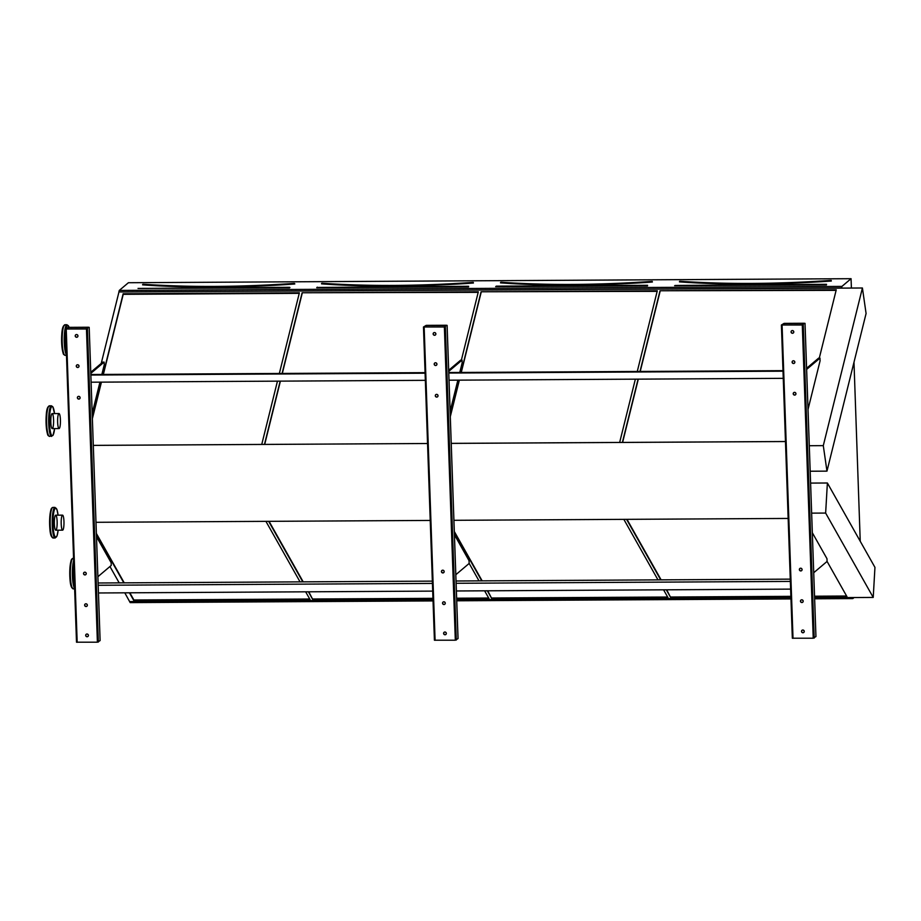 <?xml version="1.0" encoding="UTF-8"?>
<svg xmlns="http://www.w3.org/2000/svg" width="921" height="921" viewBox="0 0 921 921"><rect width="100%" height="100%" fill="white"/><g stroke="black" fill="none" stroke-linecap="round" stroke-linejoin="round"><path stroke-width="1.38" d="M851.062 278.695L128.399 282.724L119.27 290.437L841.932 286.408L851.062 278.695L851.395 288.054M853.986 362.264L860.237 541.272M804.344 323.259L784.128 323.375L781.399 324.998L802.295 324.986L804.344 323.259M446.432 325.251L426.204 325.366L423.476 326.99L444.371 326.978L446.432 325.251M788.146 518.442L453.915 520.307M785.463 441.539L451.232 443.404M430.234 520.434L96.003 522.299M93.309 445.373L427.551 443.508L93.309 445.396M88.508 327.243L68.292 327.358L65.564 328.993L86.459 328.981L88.508 327.243M831.329 281.02L831.156 280.387C776.587 284.14 726.128 284.428 679.79 281.239L679.606 281.55A185.8 28.24 -2 0 0 831.249 280.709L831.329 281.02A186.088 28.275 178 0 1 679.456 281.872L679.537 281.492M836.118 290.357L660.023 290.771L640.003 371.451M638.092 379.141L622.389 442.414M660.104 291.335L640.222 371.451M638.311 379.141L622.608 442.414M819.287 358.131L836.256 289.793L660.023 290.771M814.578 596.866L846.975 596.681L827.07 561.396M666.723 589.808L670.741 597.671L790.897 597.004M670.787 597.015L790.874 596.336M814.555 596.209L846.606 596.025M626.579 519.34L660.702 579.862M666.309 589.808L670.741 597.671M626.982 519.34L661.117 579.862M500.587 282.494L500.494 282.862A186.088 28.275 178 0 0 652.367 282.022L652.195 281.389C597.625 285.142 547.178 285.418 500.828 282.229L500.644 282.551A185.8 28.24 -2 0 0 652.287 281.699L652.206 281.389M657.157 291.347L481.073 291.773L461.053 372.452M459.142 380.143L450.265 415.878M481.153 292.325L461.271 372.441M459.36 380.143L450.3 416.66M637.274 371.462L657.295 290.783L481.073 291.773M619.66 442.437L635.363 379.164M487.762 590.798L491.791 598.662L668.013 597.683L663.581 589.82M657.974 579.873L623.851 519.363M491.826 598.005L667.644 597.027M454.329 532.246L481.741 580.863M487.347 590.798L491.791 598.662M454.306 531.475L482.155 580.852M321.625 283.484L321.544 283.864A186.088 28.275 178 0 0 473.406 283.012L473.233 282.39C418.675 286.143 368.216 286.419 321.866 283.231L321.694 283.541A185.8 28.24 -2 0 0 473.325 282.701L473.244 282.39M478.195 292.348L302.111 292.763L282.091 373.442M280.18 381.133L264.477 444.417M302.192 293.327L282.31 373.442M280.398 381.133L264.695 444.417M461.375 360.134L478.333 291.784L302.111 292.763M456.655 598.857L489.051 598.685L484.619 590.822M479.012 580.875L469.157 563.387M308.8 591.8L312.829 599.663L432.974 598.995M312.864 599.007L432.951 598.339M456.632 598.201L488.683 598.028M268.656 521.344L302.79 581.853M308.397 591.8L312.829 599.663M269.07 521.332L303.193 581.853M854.078 597.533L852.834 598.581L814.648 598.8M790.966 598.926L456.724 600.791M433.043 600.918L130.172 602.61L124.796 592.825M852.834 598.581L852.386 597.545L814.601 597.752M862.413 287.997L823.293 445.637L826.966 471.138L866.085 313.497L862.413 287.997L841.587 288.112L841.932 286.408M841.552 287.939L118.89 291.957L119.27 290.437M841.587 288.112L118.89 291.957M279.351 373.466L299.383 292.786L123.149 293.764L103.129 374.444M101.218 382.134L92.353 417.881M261.748 444.429L277.451 381.156M101.218 363.438L118.913 292.141M823.293 445.637L809.294 445.718M785.463 441.516L451.232 443.369M129.435 592.802L133.867 600.665L310.101 599.675L305.657 591.812M300.05 581.876L265.927 521.355M96.417 534.238L123.828 582.855M119.189 582.878L109.956 566.519M790.92 597.89L456.689 599.744M433.008 599.882L129.723 601.574M873.223 597.43L874.95 567.371L827.38 482.995L825.642 513.066L873.223 597.43L852.386 597.545M825.642 513.066L811.654 513.135M852.374 597.764L814.613 597.971M790.932 598.109L456.701 599.974M433.02 600.101L129.711 601.793M826.966 471.138L810.192 471.23M827.38 482.995L810.607 483.088M129.849 592.79L133.913 599.997L309.721 599.018M133.913 599.997L133.867 600.665M96.383 533.466L124.231 582.855M299.244 293.339L123.23 294.329L103.348 374.444M101.437 382.134L92.376 418.652M294.294 283.38L294.858 283.898L294.271 283.392C239.713 287.133 189.254 287.421 142.916 284.221L142.732 284.543A185.8 28.24 -2 0 0 294.375 283.703L294.283 283.38M88.497 327.369L68.166 327.462L66.254 328.97L86.586 328.866L88.497 327.369M100.113 640.59L89.187 327.346L100.113 640.59L97.396 642.19L76.501 642.202L65.575 329.016M84.628 605.166A1.393 1.347 -130.2 0 0 86.885 606.225A1.393 1.347 -130.2 0 0 87.023 604.291A1.393 1.347 -130.2 0 0 84.628 605.166M79.01 366.121A1.393 1.347 -130.2 0 0 76.742 365.061A1.393 1.347 -130.2 0 0 76.616 366.995A1.393 1.347 -130.2 0 0 79.01 366.121M83.523 573.576A1.393 1.347 -130.2 0 0 85.791 574.623A1.393 1.347 -130.2 0 0 85.918 572.689A1.393 1.347 -130.2 0 0 83.523 573.576M80.115 397.711A1.393 1.347 -130.2 0 0 77.848 396.663A1.393 1.347 -130.2 0 0 77.721 398.597A1.393 1.347 -130.2 0 0 80.115 397.711M85.688 635.386A1.393 1.347 -130.2 0 0 87.944 636.446A1.393 1.347 -130.2 0 0 88.082 634.511A1.393 1.347 -130.2 0 0 85.688 635.386M77.951 335.9A1.393 1.347 -130.2 0 0 75.695 334.841A1.393 1.347 -130.2 0 0 75.557 336.775A1.393 1.347 -130.2 0 0 77.951 335.9M86.632 603.969A1.393 1.347 -130.2 0 0 87.276 604.729M78.285 364.935A1.393 1.347 -130.2 0 0 78.93 365.695M85.526 572.367A1.393 1.347 -130.2 0 0 86.171 573.138M79.39 396.525A1.393 1.347 -130.2 0 0 80.035 397.296M87.679 634.189A1.393 1.347 -130.2 0 0 88.335 634.949M77.226 334.703A1.393 1.347 -130.2 0 0 77.871 335.474M86.954 606.168A1.393 1.347 49.8 0 1 85.158 604.049M78.607 367.134A1.393 1.347 49.8 0 1 76.811 365.015M85.849 574.566A1.393 1.347 49.8 0 1 83.65 573.461A1.393 1.347 49.8 0 1 84.053 572.448M79.713 398.724A1.393 1.347 49.8 0 1 77.514 397.619A1.393 1.347 49.8 0 1 77.917 396.606M88.013 636.388A1.393 1.347 49.8 0 1 85.814 635.283A1.393 1.347 49.8 0 1 86.217 634.27M77.548 336.913A1.393 1.347 49.8 0 1 75.349 335.797A1.393 1.347 49.8 0 1 75.752 334.784M96.498 536.724L111.142 562.685L111.234 565.436L97.902 576.707M90.753 372.28L102.772 362.126L104.142 362.114L104.234 364.866L101.851 374.444M99.952 382.146L92.192 413.379M90.799 373.396L104.142 362.114M446.409 325.378L426.078 325.47L424.178 326.967L444.509 326.874L446.409 325.378M434.413 640.21L423.476 326.99L434.413 640.21L455.319 640.199L458.048 638.564L447.111 325.355M442.541 603.174A1.393 1.347 -130.2 0 0 444.808 604.222A1.393 1.347 -130.2 0 0 444.935 602.299A1.393 1.347 -130.2 0 0 442.541 603.174M436.934 364.129A1.393 1.347 -130.2 0 0 434.666 363.07A1.393 1.347 -130.2 0 0 434.528 365.004A1.393 1.347 -130.2 0 0 436.934 364.129M441.435 571.573A1.393 1.347 -130.2 0 0 443.703 572.632A1.393 1.347 -130.2 0 0 443.841 570.698A1.393 1.347 -130.2 0 0 441.435 571.573M438.028 395.719A1.393 1.347 -130.2 0 0 435.771 394.66A1.393 1.347 -130.2 0 0 435.633 396.594A1.393 1.347 -130.2 0 0 438.028 395.719M443.6 633.395A1.393 1.347 -130.2 0 0 445.868 634.454A1.393 1.347 -130.2 0 0 445.994 632.52A1.393 1.347 -130.2 0 0 443.6 633.395M435.875 333.897A1.393 1.347 -130.2 0 0 433.607 332.849A1.393 1.347 -130.2 0 0 433.48 334.784A1.393 1.347 -130.2 0 0 435.875 333.897M444.544 601.966A1.393 1.347 -130.2 0 0 445.2 602.737M436.197 362.932A1.393 1.347 -130.2 0 0 436.853 363.703M443.438 570.375A1.393 1.347 -130.2 0 0 444.095 571.147M437.302 394.533A1.393 1.347 -130.2 0 0 437.947 395.305M445.603 632.197A1.393 1.347 -130.2 0 0 446.248 632.957M435.138 332.711A1.393 1.347 -130.2 0 0 435.794 333.483M444.866 604.176A1.393 1.347 49.8 0 1 442.667 603.059A1.393 1.347 49.8 0 1 443.082 602.046M436.519 365.142A1.393 1.347 49.8 0 1 434.321 364.025A1.393 1.347 49.8 0 1 434.735 363.012M443.761 572.574A1.393 1.347 49.8 0 1 441.976 570.456M437.625 396.732A1.393 1.347 49.8 0 1 435.426 395.627A1.393 1.347 49.8 0 1 435.829 394.614M445.925 634.396A1.393 1.347 49.8 0 1 444.129 632.278M435.472 334.91A1.393 1.347 49.8 0 1 433.273 333.805A1.393 1.347 49.8 0 1 433.676 332.792M804.321 323.386L784.001 323.478L782.09 324.975L802.421 324.883L804.321 323.386M792.336 638.218L781.399 324.998L792.336 638.218L813.231 638.207L815.948 636.549M800.464 601.183A1.393 1.347 -130.2 0 0 802.721 602.23A1.393 1.347 -130.2 0 0 802.859 600.296A1.393 1.347 -130.2 0 0 800.464 601.183M794.846 362.126A1.393 1.347 -130.2 0 0 792.578 361.078A1.393 1.347 -130.2 0 0 792.451 363.012A1.393 1.347 -130.2 0 0 794.846 362.126M799.359 569.581A1.393 1.347 -130.2 0 0 801.615 570.64A1.393 1.347 -130.2 0 0 801.754 568.706A1.393 1.347 -130.2 0 0 799.359 569.581M795.951 393.728A1.393 1.347 -130.2 0 0 793.683 392.668A1.393 1.347 -130.2 0 0 793.557 394.602A1.393 1.347 -130.2 0 0 795.951 393.728M801.512 631.403A1.393 1.347 -130.2 0 0 803.78 632.451A1.393 1.347 -130.2 0 0 803.918 630.528A1.393 1.347 -130.2 0 0 801.512 631.403M793.787 331.905A1.393 1.347 -130.2 0 0 791.53 330.858A1.393 1.347 -130.2 0 0 791.392 332.78A1.393 1.347 -130.2 0 0 793.787 331.905M802.467 599.974A1.393 1.347 -130.2 0 0 803.112 600.745M794.121 360.94A1.393 1.347 -130.2 0 0 794.765 361.711M801.362 568.384A1.393 1.347 -130.2 0 0 802.007 569.143M795.214 392.542A1.393 1.347 -130.2 0 0 795.871 393.302M803.515 630.194A1.393 1.347 -130.2 0 0 804.171 630.966M793.062 330.72A1.393 1.347 -130.2 0 0 793.706 331.491M802.79 602.173A1.393 1.347 49.8 0 1 800.591 601.068A1.393 1.347 49.8 0 1 800.994 600.055M794.443 363.139A1.393 1.347 49.8 0 1 792.244 362.034A1.393 1.347 49.8 0 1 792.647 361.02M801.684 570.583A1.393 1.347 49.8 0 1 799.889 568.464M795.548 394.741A1.393 1.347 49.8 0 1 793.752 392.622M803.837 632.405A1.393 1.347 49.8 0 1 801.638 631.288A1.393 1.347 49.8 0 1 802.053 630.275M793.384 332.918A1.393 1.347 49.8 0 1 791.185 331.813A1.393 1.347 49.8 0 1 791.588 330.8M454.421 534.733L469.054 560.693L469.157 563.445L455.814 574.716M448.677 370.288L460.684 360.134L462.054 360.123L462.146 362.874L459.775 372.452M457.864 380.143L450.116 411.388M448.711 371.405L462.054 360.123M812.334 532.741L826.977 558.702L827.07 561.442L813.727 572.724M806.589 368.296L818.608 358.142L819.978 358.131L820.07 360.882L808.028 409.396M806.635 369.402L819.978 358.131M783.011 371.186L448.769 373.051M425.088 373.189L90.845 375.043M782.988 370.656L448.757 372.521M425.076 372.648L90.834 374.513M783.253 378.335L449.022 380.2M425.341 380.327L91.087 382.192M790.264 579.136L456.033 581.001M432.352 581.128L98.121 582.993M790.345 581.416L456.114 583.281M432.433 583.419L98.179 585.272M790.621 589.118L456.379 590.971M432.697 591.109L98.455 592.974M55.49 515.276A7.506 1.405 -90.3 0 1 55.709 515.184A7.506 1.405 -90.3 0 1 57.16 522.691A7.506 1.405 -90.3 0 1 55.79 530.208A7.506 1.405 -90.3 0 1 54.351 523.278A7.506 1.405 -90.3 0 1 55.49 515.276M52.462 428.518A7.506 1.405 -90.3 0 1 52.244 428.61A7.506 1.405 -90.3 0 1 50.793 421.116A7.506 1.405 -90.3 0 1 52.163 413.598A7.506 1.405 -90.3 0 1 53.602 420.517A7.506 1.405 -90.3 0 1 52.462 428.518M59.289 428.484A7.506 1.405 89.7 0 0 60.429 420.471A7.506 1.405 89.7 0 0 58.99 413.552A7.506 1.405 89.7 0 0 57.62 421.07A7.506 1.405 89.7 0 0 59.071 428.576A7.506 1.405 89.7 0 0 59.289 428.484M58.99 413.552L52.163 413.598A7.506 1.405 89.7 0 0 50.793 421.116A7.506 1.405 89.7 0 0 52.244 428.61L59.071 428.576M62.835 530.07A7.506 1.405 89.7 0 0 63.975 522.069A7.506 1.405 89.7 0 0 62.536 515.15A7.506 1.405 89.7 0 0 61.177 522.668A7.506 1.405 89.7 0 0 62.616 530.162A7.506 1.405 89.7 0 0 62.835 530.07M62.536 515.15L55.709 515.184A7.506 1.405 89.7 0 0 54.339 522.702A7.506 1.405 89.7 0 0 55.79 530.208L62.616 530.162M674.633 285.706L826.436 284.946L826.517 284.301L675.116 285.464L826.528 284.301M495.671 286.696L647.475 285.936L647.555 285.303L496.2 286.143L647.567 285.303M652.218 281.389L652.367 282.022M500.494 282.862L500.828 282.229M316.709 287.697L468.524 286.938L468.605 286.293L317.192 287.456L468.605 286.293M317.158 287.778L317.238 287.145M473.256 282.39L473.406 283.012M321.544 283.864L321.866 283.231M294.444 284.013A186.088 28.275 178 0 1 142.582 284.854L142.882 284.232M289.931 287.548L138.242 288.457L289.643 287.294M289.562 287.928L138.012 288.411M66.243 329.085L77.18 642.305M86.459 328.981L97.396 642.19M87.437 328.843L98.374 642.064M68.166 327.462L68.212 328.97M68.004 327.485L68.05 328.97M447.088 325.378L458.025 638.598M424.155 327.093L435.092 640.314M444.371 326.978L455.319 640.199M445.35 326.851L456.286 640.06M426.078 325.47L426.135 326.978M425.916 325.493L425.974 326.978M805.012 323.386L815.948 636.595L805.023 323.352M782.079 325.101L793.016 638.322M802.295 324.986L813.231 638.207M803.262 324.86L814.21 638.069M784.001 323.478L784.047 324.986M783.84 323.501L783.886 324.986M54.984 507.402L56.964 509.635L58.069 515.173A14.598 2.74 89.7 0 0 55.248 508.265A14.598 2.74 89.7 0 0 53.522 530.864A14.598 2.74 89.7 0 0 58.138 530.185L57.114 535.711L55.156 537.991A15.3 2.867 -90.3 0 1 52.209 523.899A15.3 2.867 -90.3 0 1 54.535 507.586A15.3 2.867 -90.3 0 1 54.984 507.402L52.934 507.413A15.3 2.867 89.7 0 0 52.485 507.598A15.3 2.867 89.7 0 0 50.16 523.911A15.3 2.867 89.7 0 0 53.107 538.002L51.127 535.769C49.861 532.706 49.435 526.248 49.815 516.37C51.069 506.608 51.576 508.956 52.06 507.747L52.934 507.413M52.221 537.277A14.598 2.74 -90.3 0 1 49.607 523.347A14.598 2.74 -90.3 0 1 51.829 508.288M74.624 588.427A15.3 2.867 -90.3 0 1 72.414 575.959A15.3 2.867 -90.3 0 1 73.645 560.578M72.655 558.471A15.3 2.867 89.7 0 0 70.33 574.785A15.3 2.867 89.7 0 0 73.266 588.887L71.285 586.642C70.031 583.58 69.593 577.122 69.984 567.255C71.239 557.481 71.734 559.83 72.229 558.633L73.093 558.287A15.3 2.867 89.7 0 0 72.655 558.471M73.772 564.147A14.598 2.74 89.7 0 0 74.532 585.963M72.391 588.162A14.598 2.74 -90.3 0 1 69.766 574.22A14.598 2.74 -90.3 0 1 71.999 559.162M66.462 354.884A15.3 2.867 -90.3 0 1 64.217 338.191A15.3 2.867 -90.3 0 1 66.991 324.733L64.942 324.745A15.3 2.867 89.7 0 0 62.156 340.068A15.3 2.867 89.7 0 0 65.115 355.345L66.485 355.333M66.991 324.733L69.098 327.358A14.598 2.74 89.7 0 0 65.99 328.613M65.621 330.616A14.598 2.74 89.7 0 0 66.381 352.432M64.228 354.62A14.598 2.74 -90.3 0 1 61.603 340.068A14.598 2.74 -90.3 0 1 64.067 325.481M51.599 436.404A15.3 2.867 -90.3 0 1 48.652 421.127A15.3 2.867 -90.3 0 1 51.438 405.804L49.389 405.816A15.3 2.867 89.7 0 0 46.603 421.139A15.3 2.867 89.7 0 0 49.55 436.416L52.992 435.414L54.604 428.599M51.438 405.804L52.831 406.771L54.523 413.575A14.598 2.74 89.7 0 0 51.035 407.727A14.598 2.74 89.7 0 0 49.596 425.203A14.598 2.74 89.7 0 0 52.704 435.529A14.598 2.74 89.7 0 0 54.592 428.599M48.675 435.691A14.598 2.74 -90.3 0 1 46.05 421.139A14.598 2.74 -90.3 0 1 48.514 406.552M65.564 328.993L76.501 642.202M55.156 537.991L53.107 538.002M74.636 588.876L73.266 588.887M64.942 324.745L62.985 327.013C61.765 330.086 61.396 336.556 61.903 346.411C63.445 356.047 63.181 353.906 65.115 355.345M49.389 405.816L47.432 408.084C46.211 411.157 45.843 417.627 46.338 427.482C47.88 437.118 47.627 434.977 49.55 436.416"/></g></svg>
